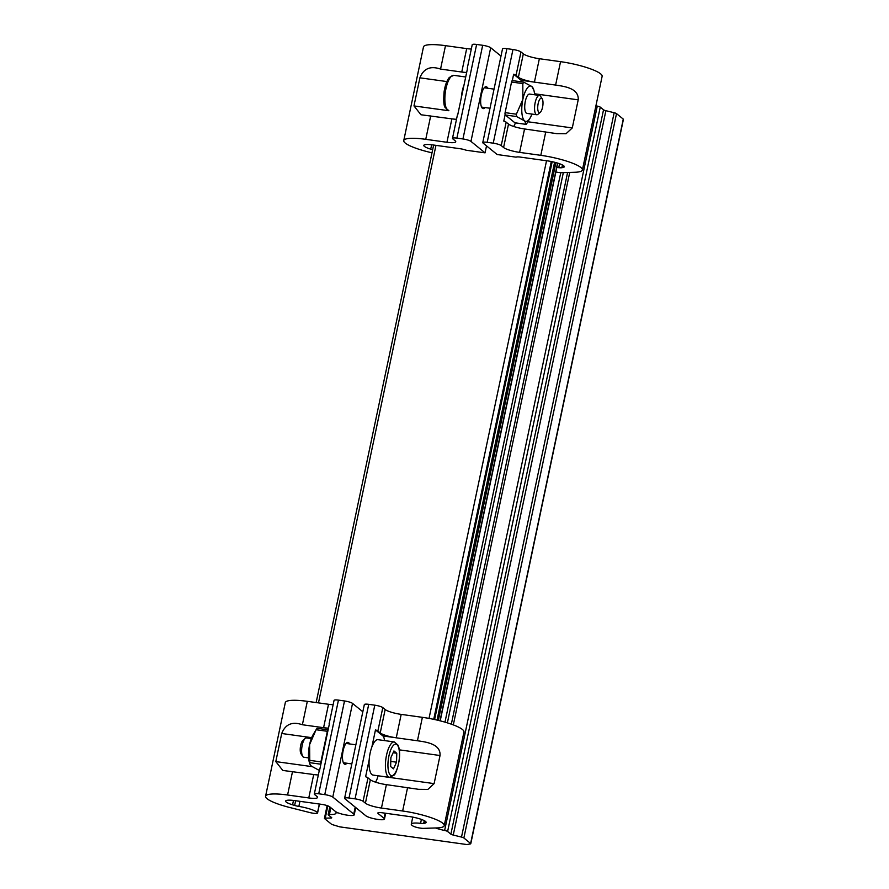 <?xml version="1.0" encoding="UTF-8"?>
<svg xmlns="http://www.w3.org/2000/svg" width="889" height="889" viewBox="0 0 889 889"><rect width="100%" height="100%" fill="white"/><g stroke="black" fill="none" stroke-linecap="round" stroke-linejoin="round"><path stroke-width="1.33" d="M311.306 738.603L306.494 737.926A9.746 3.3 97.9 0 0 305.216 738.415L302.927 740.393A7.312 2.478 97.9 0 0 300.415 746.927A7.312 2.478 97.9 0 0 301.049 753.905L302.716 756.428A9.746 3.3 97.9 0 0 303.171 756.95A9.746 3.3 97.9 0 0 303.805 757.239L308.616 757.906M305.216 738.415A9.746 3.3 97.9 0 0 301.871 747.127A9.746 3.3 97.9 0 0 302.716 756.428M309.761 763.907L309.316 762.262A17.869 6.056 -82.1 0 1 309.605 744.582L309.794 764.062L311.372 766.129L319.429 770.485M309.605 744.582A17.869 6.056 -82.1 0 1 313.161 734.603L316.084 729.736L309.605 744.582M328.13 729.836L317.073 728.302L316.084 729.736L327.363 731.303A1.945 0.656 -82.1 0 1 328.119 729.858L320.929 763.984A1.945 0.656 -82.1 0 1 320.907 761.895L327.363 731.303M320.929 763.984L319.596 770.341A6.501 1.233 -168.1 0 0 319.251 770.63L314.317 794.044A6.501 1.233 -168.1 0 0 314.617 794.544L316.973 796.444A13.002 2.456 11.9 0 1 317.584 797.444A13.002 2.456 11.9 0 1 308.772 797.944L287.58 794.999A32.493 6.145 -168.1 0 0 265.578 796.255A32.493 6.145 -168.1 0 0 289.625 807.468L309.672 812.524A6.501 1.233 -168.1 0 0 317.584 812.968A6.501 1.233 -168.1 0 0 317.506 812.69A15.924 3.011 -168.1 0 0 298.871 806.412A6.501 1.233 11.9 0 1 294.648 805.445L292.559 804.812A13.002 2.456 11.9 0 1 285.636 801.067A13.002 2.456 11.9 0 1 294.437 800.567L321.685 804.356A6.501 1.233 11.9 0 1 329.697 806.79L335.575 811.568A9.746 1.845 11.9 0 0 345.954 814.957A9.746 1.845 11.9 0 0 354.2 814.835A9.746 1.845 11.9 0 0 353.744 814.091L355.211 807.123M329.319 724.191A6.501 1.233 11.9 0 1 329.119 723.79A6.501 1.233 11.9 0 1 329.463 723.502L328.119 729.858M328.497 728.113A13.002 2.456 11.9 0 1 323.585 727.691L328.441 728.369M308.772 797.944L313.706 774.53A13.002 2.456 -168.1 0 0 318.34 774.941M313.706 774.53L282.791 770.43L275.801 761.595L281.724 733.492C285.369 724.213 292.259 721.29 302.382 724.746L323.585 727.691L328.519 704.277L307.316 701.332A32.493 6.145 -168.1 0 0 285.313 702.588L265.578 796.255M333.153 704.688A13.002 2.456 11.9 0 1 328.519 704.277M362.823 711.767L352.533 703.399L332.786 797.066A6.501 1.233 -168.1 0 0 324.774 794.633L318.718 793.788A6.501 1.233 -168.1 0 0 314.317 794.044M352.533 703.399A6.501 1.233 -168.1 0 0 344.51 700.965L338.453 700.121A6.501 1.233 -168.1 0 0 334.053 700.376L329.119 723.79M332.786 797.066L353.744 814.091M346.877 763.229A11.046 3.745 -82.1 0 1 344.954 764.273A11.046 3.745 -82.1 0 1 342.765 752.816A11.046 3.745 -82.1 0 1 347.999 742.393A11.046 3.745 -82.1 0 1 348.71 742.715A11.046 3.745 -82.1 0 1 349.566 743.926M396.538 762.206L396.772 753.25L393.938 750.949L390.882 757.606L390.649 766.562L393.483 768.863L396.538 762.206L390.782 761.406M396.772 753.25L393.116 752.739M389.426 777.353L373.08 775.086A17.869 6.056 -82.1 0 1 369.191 759.751A17.869 6.056 -82.1 0 1 371.902 746.893A17.869 6.056 -82.1 0 1 378.003 739.681L394.36 741.948L398.083 745.204C399.65 748.905 400.017 754.005 399.194 760.495C397.427 769.229 395.649 774.163 393.883 775.275L389.426 777.353A17.869 6.056 -82.1 0 1 388.271 776.83A17.869 6.056 -82.1 0 1 386.17 757.039A17.869 6.056 -82.1 0 1 394.36 741.948M384.437 740.57A9.746 3.3 97.9 0 0 382.926 735.948L375.48 729.902A6.501 1.233 11.9 0 1 377.869 731.025L380.225 732.936A13.002 2.456 -168.1 0 0 396.25 737.803L417.441 740.759C425.753 741.993 440.866 743.715 440.033 755.517L434.11 783.62L427.865 789.399L418.563 789.321L386.382 784.643L381.448 808.057L402.639 811.001A32.493 6.145 11.9 0 1 444.222 825.659A32.493 6.145 11.9 0 1 436.777 827.937L423.464 828.359A6.501 1.233 11.9 0 1 412.896 825.959A15.924 3.011 11.9 0 1 411.285 824.147A15.924 3.011 11.9 0 1 420.575 823.347A6.501 1.233 -168.1 0 0 423.675 823.392L424.742 823.203A13.002 2.456 -168.1 0 0 426.131 822.436A13.002 2.456 -168.1 0 0 409.496 816.569L382.237 812.779A6.501 1.233 -168.1 0 0 377.836 813.035A6.501 1.233 -168.1 0 0 378.147 813.535L384.015 818.302A9.746 1.845 11.9 0 1 384.47 819.047A9.746 1.845 11.9 0 1 376.236 819.169A9.746 1.845 11.9 0 1 365.846 815.78L344.899 798.755A6.501 1.233 11.9 0 1 344.599 798.255A6.501 1.233 11.9 0 1 348.999 798L355.055 798.844A6.501 1.233 11.9 0 1 363.068 801.278L365.412 803.189A13.002 2.456 -168.1 0 0 381.448 808.057M377.869 731.025L382.803 707.611L385.159 709.522A13.002 2.456 -168.1 0 0 401.183 714.389L422.375 717.334L417.441 740.759M371.902 746.893L375.48 729.902M375.414 782.12A9.746 3.3 97.9 0 0 377.969 775.808L377.981 775.764M365.412 803.189L370.346 779.775L368.002 777.864A6.501 1.233 -168.1 0 0 365.612 776.742L369.191 759.751M370.346 779.775A13.002 2.456 -168.1 0 0 386.382 784.643M382.803 707.611A6.501 1.233 -168.1 0 0 374.791 705.177L368.735 704.332A6.501 1.233 -168.1 0 0 364.334 704.588L344.599 798.255M444.222 825.659L463.958 731.991A32.493 6.145 -168.1 0 0 422.375 717.334M337.987 812.824L336.52 812.846A3.245 0.611 -168.1 0 0 335.709 813.079A15.924 3.011 11.9 0 1 335.709 813.368A15.924 3.011 11.9 0 1 329.441 814.435A3.245 0.611 -168.1 0 0 328.163 814.657A3.245 0.611 -168.1 0 0 328.319 814.902L331.586 817.558A3.245 0.611 11.9 0 1 331.741 817.802A3.245 0.611 11.9 0 1 330.919 818.036L325.252 818.124A3.245 0.611 -168.1 0 0 324.441 818.358A3.245 0.611 -168.1 0 0 324.585 818.602L331.341 824.092A3.245 0.611 -168.1 0 0 332.931 824.781L339.765 826.859L466.936 844.55L470.425 843.905A3.245 0.611 -168.1 0 0 470.781 843.717A3.245 0.611 -168.1 0 0 470.625 843.472L463.869 837.983A3.245 0.611 -168.1 0 0 461.502 837.082L453.246 835.049A3.245 0.611 11.9 0 1 450.879 834.16L447.612 831.504A3.245 0.611 -168.1 0 0 444.633 830.459A15.924 3.011 11.9 0 1 435.477 827.981M444.633 830.459L597.275 106.102A15.924 3.011 11.9 0 1 595.919 105.802M450.879 834.16L603.531 109.791L600.264 107.136L447.612 831.504M461.502 837.082L614.155 112.714L605.887 110.692L453.246 835.049M470.625 843.472L623.278 119.104L616.51 113.614L463.869 837.983M597.275 106.102A3.245 0.611 11.9 0 1 600.264 107.136M603.531 109.791A3.245 0.611 -168.1 0 0 605.887 110.692M614.155 112.714A3.245 0.611 11.9 0 1 616.51 113.614M623.278 119.104A3.245 0.611 11.9 0 1 623.422 119.359L470.781 843.717M538.878 112.436A7.312 2.478 -82.1 0 1 538.289 103.046A7.312 2.478 -82.1 0 1 542.19 98.779A7.312 2.478 -82.1 0 1 542.812 105.758A7.312 2.478 -82.1 0 1 540.301 112.292A7.312 2.478 -82.1 0 1 538.878 112.436M540.301 112.292L538.012 114.27A9.746 3.3 -82.1 0 1 536.745 114.748A9.746 3.3 -82.1 0 1 536.111 114.47A9.746 3.3 -82.1 0 1 534.967 103.669A9.746 3.3 -82.1 0 1 539.434 95.445A9.746 3.3 -82.1 0 1 540.067 95.734A9.746 3.3 -82.1 0 1 540.523 96.256L542.19 98.779M536.745 114.748L526.91 113.381A9.746 3.3 -82.1 0 1 524.977 103.268A9.746 3.3 -82.1 0 1 529.588 94.078L539.434 95.445M533.922 90.422L531.866 86.555A17.869 6.056 97.9 0 0 522.865 99.357L522.821 83.599L523.81 82.199L531.866 86.555A17.869 6.056 -82.1 0 1 533.922 90.422A17.869 6.056 -82.1 0 1 534.622 94.779M516.376 114.203L522.865 99.357A17.869 6.056 97.9 0 0 524.632 120.904L516.576 116.548L516.376 114.203L505.108 112.625L511.553 82.032A1.945 0.656 97.9 0 1 512.32 80.588A1.945 0.656 -82.1 0 1 512.408 80.577L523.81 82.199M531.933 114.081A17.869 6.056 -82.1 0 1 530.066 118.081A17.869 6.056 -82.1 0 1 524.632 120.904L526.166 124.349L514.898 122.782L505.296 114.981A1.945 0.656 -82.1 0 1 505.13 114.714A1.945 0.656 97.9 0 1 505.108 112.625M526.61 123.804L527.866 121.76L572.283 127.938L566.037 133.728L556.725 133.639L524.554 128.961L519.621 152.386L540.812 155.331A32.493 6.145 11.9 0 1 582.395 169.988A32.493 6.145 11.9 0 1 574.95 172.266L561.637 172.688A6.501 1.233 11.9 0 1 555.881 171.955M530.066 118.081L527.866 121.76M512.32 80.588L513.653 74.231A6.501 1.233 11.9 0 1 516.042 75.354L518.387 77.265L523.332 53.851A13.002 2.456 -168.1 0 0 539.356 58.718L560.548 61.663A32.493 6.145 11.9 0 1 602.131 76.321L582.395 169.988M522.076 81.921A9.746 3.3 97.9 0 0 521.098 80.277L513.653 74.231M556.825 167.476A15.924 3.011 11.9 0 1 558.748 167.665A6.501 1.233 -168.1 0 0 561.837 167.721L562.915 167.521A13.002 2.456 -168.1 0 0 564.293 166.765A13.002 2.456 -168.1 0 0 547.668 160.898L520.409 157.109A6.501 1.233 -168.1 0 0 516.142 157.175L497.173 154.53L483.071 143.073A6.501 1.233 11.9 0 1 482.771 142.584A6.501 1.233 11.9 0 1 487.172 142.329L493.228 143.173A6.501 1.233 11.9 0 1 501.24 145.607L503.585 147.518L508.519 124.093L506.174 122.193A6.501 1.233 -168.1 0 0 503.785 121.071L505.13 114.714M508.519 124.093A13.002 2.456 -168.1 0 0 524.554 128.961M513.586 126.449A9.746 3.3 97.9 0 0 515.398 122.882M521.098 80.277L534.422 82.132A13.002 2.456 11.9 0 1 518.387 77.265M539.356 58.718L534.422 82.132L555.614 85.077C563.926 86.322 579.039 88.044 578.206 99.846L572.283 127.938M503.585 147.518A13.002 2.456 -168.1 0 0 519.621 152.386M482.771 142.584L502.507 48.917A6.501 1.233 11.9 0 1 506.908 48.662L512.964 49.506A6.501 1.233 11.9 0 1 520.976 51.94L523.332 53.851M467.492 68.52A6.501 1.233 11.9 0 1 467.292 68.12A6.501 1.233 11.9 0 1 467.636 67.831L464.058 84.822A17.869 6.056 97.9 0 0 461.347 97.679L457.768 114.659A6.501 1.233 -168.1 0 0 457.424 114.948L452.49 138.373A6.501 1.233 11.9 0 1 456.89 138.117L462.947 138.962A6.501 1.233 11.9 0 1 470.959 141.395L485.061 152.852L486.527 145.885M456.513 119.27A13.002 2.456 11.9 0 1 451.879 118.859L420.964 114.759L413.974 105.924L419.897 77.821C423.542 68.542 430.432 65.619 440.555 69.075L466.614 72.698M452.49 138.373A6.501 1.233 11.9 0 0 452.79 138.862L455.146 140.773A13.002 2.456 11.9 0 1 455.746 141.773A13.002 2.456 11.9 0 1 446.945 142.273L425.753 139.329L430.687 115.903M464.058 84.822L461.347 97.679M466.658 72.442A13.002 2.456 11.9 0 1 461.758 72.02L466.692 48.606L445.489 45.661A32.493 6.145 -168.1 0 0 423.486 46.917L403.75 140.584A32.493 6.145 11.9 0 1 425.753 139.329M485.061 152.852L466.08 150.208A6.501 1.233 11.9 0 0 459.857 148.685L432.61 144.896A13.002 2.456 11.9 0 0 423.809 145.396A13.002 2.456 11.9 0 0 430.732 149.141L432.654 149.719M431.987 152.852L427.798 151.797A32.493 6.145 11.9 0 1 403.75 140.584M485.05 107.558A11.046 3.745 -82.1 0 1 483.127 108.602A11.046 3.745 -82.1 0 1 480.938 97.145A11.046 3.745 -82.1 0 1 486.172 86.722A11.046 3.745 -82.1 0 1 486.883 87.044A11.046 3.745 -82.1 0 1 487.739 88.255M500.996 56.096L490.695 47.728A6.501 1.233 -168.1 0 0 482.683 45.295L476.626 44.45A6.501 1.233 -168.1 0 0 472.226 44.706L467.292 68.12M471.314 49.017A13.002 2.456 11.9 0 1 466.692 48.606M551.658 161.587L434.11 719.423M320.907 761.895L309.639 760.328M309.839 762.684L320.885 764.218M275.801 761.595L312.039 766.629M311.661 737.659L281.724 733.492M302.382 724.746L307.316 701.332M318.718 793.788L338.453 700.121M344.51 700.965L324.774 794.633M287.58 794.999L292.514 771.585M317.506 812.69L319.329 804.034M299.937 801.333L298.871 806.412M294.648 805.445L295.637 800.733M293.481 800.444L292.559 804.812M390.482 775.208A15.924 5.401 -82.1 0 1 391.171 748.882A15.924 5.401 -82.1 0 1 399.472 755.639A15.924 5.401 -82.1 0 1 390.482 775.208M401.183 714.389L396.25 737.803L382.926 735.948M380.225 732.936L385.159 709.522M440.033 755.517L399.339 749.849M377.969 775.808L434.11 783.62M368.735 704.332L348.999 798M374.791 705.177L355.055 798.844M368.002 777.864L363.068 801.278M407.573 787.587L402.639 811.001M420.575 823.347L421.397 819.425M424.253 820.647L423.675 823.392M424.742 823.203L425.164 821.18M378.314 812.702L378.147 813.535M385.093 813.179L384.015 818.302M327.841 805.856L325.252 818.124M330.919 818.036L331.097 817.169M330.852 807.734L329.441 814.435M336.653 812.235L336.52 812.846M440.011 720.801L557.547 163.076M555.892 162.598L438.344 720.39M444.978 722.146L560.759 172.677M451.334 724.168L567.593 172.499M563.326 172.633L447.378 722.868M569.727 172.433L453.312 724.891M554.592 162.254L437.044 720.079M552.169 161.698L434.621 719.534M511.553 82.032L522.821 83.599M505.296 114.981L516.576 116.548M578.206 99.846L534.522 93.767M501.24 145.607L506.174 122.193M545.746 131.916L540.812 155.331M512.964 49.506L493.228 143.173M487.172 142.329L506.908 48.662M520.976 51.94L516.042 75.354M560.548 61.663L555.614 85.077M558.748 167.665L559.57 163.754M562.426 164.965L561.837 167.721M562.915 167.521L563.337 165.51M448.878 110.736L445.167 107.513C443.767 105.958 443.411 100.735 444.089 91.845C445.067 85.377 446.811 80.577 449.334 77.432L453.801 75.332A17.869 6.056 97.9 0 0 445.345 92.189A17.869 6.056 97.9 0 0 448.878 110.736L413.974 105.924M446.945 142.273L451.879 118.859M446.856 81.566L419.897 77.821M462.947 138.962L482.683 45.295M490.695 47.728L470.959 141.395M456.89 138.117L476.626 44.45M440.555 69.075L445.489 45.661M431.643 144.774L430.732 149.141M435.966 145.363L318.473 702.877M546.535 160.742L429.02 718.412M551.28 161.509L433.721 719.345M319.462 804.045L317.584 812.968M355.733 807.556L354.2 814.835M355.856 744.804L346.077 743.437M351.833 763.918L343.387 762.751M411.285 824.147L412.763 817.124M384.47 819.047L385.693 813.268M557.736 163.132L440.211 720.857M327.119 805.601L324.441 818.358M329.808 806.879L328.163 814.657M526.166 124.382L515.02 122.838M481.56 107.08L490.006 108.247M484.249 87.767L494.028 89.122M453.801 75.332L465.703 76.987M433.643 145.04L316.151 702.554"/></g></svg>
